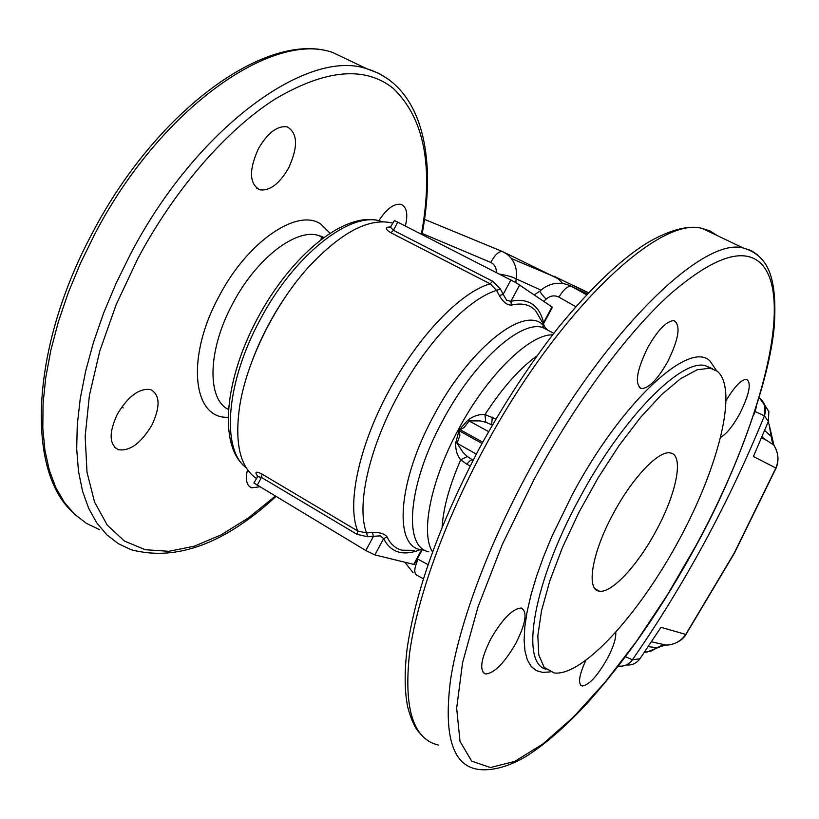 <?xml version="1.0" encoding="UTF-8"?>
<svg xmlns="http://www.w3.org/2000/svg" width="819" height="819" viewBox="0 0 819 819"><rect width="100%" height="100%" fill="white"/><g stroke="black" fill="none" stroke-linecap="round" stroke-linejoin="round"><path stroke-width="1.23" d="M647.809 347.461C657.944 329.77 666.666 320.843 673.986 320.649C681.009 325.153 678.89 338.882 667.618 361.834C657.616 379.381 648.894 388.298 641.451 388.595C634.397 384.408 636.517 370.69 647.809 347.461M615.775 632.442C616.093 638.636 613.216 647.481 607.145 658.998C597.205 676.269 588.871 685.268 582.135 686.005C577.794 684.029 578.972 675.593 585.667 660.677M726.269 400.266C734.674 386.384 741.461 379.381 746.621 379.289C751.699 382.882 749.354 394.471 739.567 414.066C732.831 426.167 726.566 433.896 720.771 437.274M490.827 638.861C502.508 618.816 512.643 608.548 521.222 608.036C527.671 611.537 525.9 623.259 515.919 643.202C504.422 663.062 494.287 673.32 485.524 673.996C479.074 670.71 480.845 658.998 490.827 638.861M367.639 536.762L373.464 536.281L365.817 550.542L253.89 482.995L257.719 476.556L261.445 477.436L357.023 534.336L367.639 536.762L366.574 532.934L357.749 531.019C346.693 504.821 358.681 446.744 388.401 391.789C417.608 336.619 460.616 292.025 490.192 283.845L496.58 290.387L499.365 295.649C503.163 302.068 507.176 305.221 511.394 305.108C519.707 303.143 526.597 303.962 532.063 307.575L535.37 310.288L542.332 322.276M717.178 371.181C738.503 388.472 718.887 466.646 678.859 540.345C639.096 614.168 582.852 676.443 554.217 672.983L544.144 667.352L538.789 654.913L537.827 635.8L541.523 610.698L549.866 580.722L562.53 547.348L578.91 512.387L598.126 477.805L619.072 445.536L640.581 417.373L661.445 394.748L680.579 378.706L697.071 369.809L710.237 368.161L717.178 371.181M495.833 419.041L484.971 414.578C479.084 414.127 473.362 416.011 467.792 420.208L459.162 429.965L455.794 442.567C455.364 449.549 456.992 455.292 460.688 459.807L466.994 464.301C469.297 460.841 471.253 459.459 472.85 460.135L467.362 456.511L463.155 452.569L457.053 443.314L459.838 435.647L459.469 430.139L464.23 427.457L469.092 420.874L480.159 420.915L485.769 422.235L492.342 425.03M394.4 220.557L390.97 226.249L390.724 227.457L393.407 230.303L390.929 232.78L490.192 283.845L492.639 281.255L393.407 230.303L397.758 222.154L394.4 220.557M543.488 323.863L552.405 307.279L551.986 306.93L516.083 282.729L397.758 222.154M551.986 306.93L543.581 322.594C539.076 304.852 528.183 297.758 510.902 301.31L506.654 300.317L503.183 294.328L499.365 295.649M365.817 550.542L374.887 554.913L414.271 564.516M372.41 532.473L373.464 536.281L380.344 535.872L383.63 538.615L387.07 536.926C384.654 533.712 379.77 532.227 372.41 532.473L366.574 532.934C356.296 506.961 368.366 450.296 397.369 396.662C425.89 342.813 467.659 299.017 496.58 290.387L500.419 289.056L492.639 281.255M613.451 513.298C632.442 477.631 658.885 450.071 670.311 452.958C684.326 454.699 676.637 493.427 656.039 530.907C637.632 565.427 611.332 593.816 599.201 591.103C585.759 589.905 592.065 552.323 613.451 513.298M257.105 477.016L257.596 475.798L256.357 474.283L257.453 475.89M257.125 485.524L261.445 477.436L262.06 474.129C256.91 471.498 255.006 471.549 256.357 474.283M541.523 320.884L540.571 319.246M519.707 284.889L510.902 301.31L511.394 305.108M389.803 227.447L388.298 227.129C385.084 227.846 385.964 229.73 390.929 232.78M256.337 478.419C240.049 467.117 234.49 443.11 239.65 406.388C246.499 361.875 274.314 305.149 307.862 267.823C340.755 232.483 368.888 217.537 392.25 223.003L392.639 223.116M293.509 285.462C276.689 307.975 263.196 332.33 253.04 358.538C263.196 332.33 276.689 307.975 293.509 285.462M492.311 417.158L491.625 424.6L492.342 425.041L490.591 424.129L492.362 424.989M536.701 356.101C519.522 368.448 502.282 387.94 484.971 414.578L485.769 422.235M467.792 420.208L488.585 431.613M460.288 429.084L460.503 429.914L482.688 442.209M459.039 431.418L459.838 431.142L482.012 443.448M455.794 442.567L476.31 454.074M442.106 527.139C443.263 508.149 449.457 485.708 460.688 459.807L467.362 456.511M466.994 464.301L470.178 465.909M258.394 148.71C267.762 132.739 277.354 125.471 287.193 126.894C297.799 133.098 298.27 146.806 288.616 168.028C279.351 183.927 269.738 191.185 259.756 189.793C249.242 183.835 248.792 170.137 258.394 148.71M378.818 220.669C386.763 208.681 394.154 203.255 400.993 204.371C406.746 206.838 408.2 214.056 405.354 226.024M117.332 414.199C128.214 396.161 139.322 387.95 150.665 389.578C160.114 394.871 160.504 406.726 151.843 425.163C141.124 443.11 129.986 451.31 118.458 449.744C109.101 444.615 108.732 432.77 117.332 414.199M122.256 406.337L123.137 407.975M259.347 486.855L251.607 487.807C246.601 485.698 245.229 479.678 247.481 469.717M753.736 414.916L755.128 411.537L764.414 415.817C746.877 458.845 727.057 500.798 704.944 541.687C682.8 582.565 658.619 621.938 632.411 659.817L625.501 656.725M499.426 274.099C507.309 275.409 512.889 277.006 516.165 278.88C517.547 268.673 514.578 260.493 507.258 254.33L502.395 251.505C498.72 251.259 494.86 254.904 490.796 262.438C494.656 264.486 496.488 267.844 496.304 272.502M543.724 301.29L546.089 299.191C541.779 294.4 539.731 291.697 539.946 291.103L534.275 294.84M515.816 282.586L516.165 278.88L540.98 290.141M546.089 299.191C550.133 295.669 554.402 294.973 558.896 297.113C563.585 289.537 567.71 285.913 571.263 286.251L566.154 284.213M588.359 292.864L554.074 276.269L558.189 278.757L562.704 283.497M759.786 398.341L764.946 405.753L764.414 415.817L768.335 421.519L753.408 456.5L775.869 468.028L734.172 553.173L685.779 634.387L660.953 627.344L639.967 658.742L632.411 659.817C628.91 664.516 624.313 666.615 618.652 666.113L618.365 666.072C624.129 666.697 628.808 664.608 632.411 659.817C658.619 621.938 682.8 582.565 704.944 541.687C727.057 500.798 746.877 458.845 764.414 415.817C766.738 409.101 765.356 403.398 760.278 398.72L759.111 398.014M511.466 258.579L556.664 277.692L511.466 258.579M573.576 285.524L588.482 292.731L573.576 285.524M756.193 407.422L755.128 411.537M651.463 641.789L665.929 645.075M764.649 430.425L771.836 437.049M665.304 645.065L657.196 647.768L661.517 645.597L665.55 645.065C674.037 645.014 680.773 641.451 685.779 634.387L686.056 634.336C683.507 639.455 674.59 645.147 666.42 645.075M767.997 422.338L769.031 424.088L772.082 441.359L774.15 445.516M761.813 437.172L773.822 445.075C778.398 452.313 779.084 459.971 775.869 468.028L776.033 468.202C779.217 460.636 778.49 452.948 773.883 445.116L769.031 424.088L767.843 422.717M648.218 646.631L657.196 647.768L651.085 651.095L644.338 652.374M768.335 421.519L768.857 411.578L764.711 405.036M626.381 664.956C631.971 665.458 636.506 663.38 639.967 658.742M424.928 550.276L420.045 549.569C393.56 544.778 398.208 480.763 433.63 415.919C467.966 350.604 520.884 307.422 541.431 323.505L547.778 330.18M428.746 551.781C402.999 547.133 407.872 484.408 442.618 420.802C473.372 362.5 519.932 320.424 542.383 327.375L550.214 331.439M438.411 745.065C413.4 739.24 403.726 709.059 409.408 654.545C416.482 600.368 443.335 524.355 482.852 450.665C556.183 312.244 658.834 215.346 702.221 228.44L710.206 231.03L717.045 235.493M534.295 478.992C575.44 402.62 626.863 333.384 669.87 294.39C714.025 256.337 744.717 246.376 761.946 264.527C794.665 300.43 758.957 430.405 695.689 546.089L667.352 594.952L636.854 640.827L605.2 682.084L573.443 717.055L542.823 744.061L514.66 761.414L490.448 767.546L471.724 761.148L460.022 741.42L456.654 708.302L462.551 662.786L477.968 607.012L502.364 544.318L534.295 478.992M419.727 733.025C415.172 728.46 411.189 719.87 407.77 707.258C404.596 691.779 404.33 672.655 406.971 649.876C415.11 592.106 439.219 524.979 479.279 448.495C503.787 403.88 530.159 363.534 558.394 327.457C592.761 285.698 623.269 256.992 649.928 241.318C677.067 226.095 693.478 226.095 702.221 228.44L743.406 248.044C753.541 251.003 761.189 256.787 766.359 265.407C773.658 277.856 776.258 298.505 774.16 327.365C769.614 378.562 738.359 469 695.863 546.15C663.4 605.732 628.06 657.114 589.823 700.286C568.458 723.853 547.901 742.116 528.163 755.098C512.54 764.997 492.403 772.235 476.064 769.01C452.16 763.984 443.642 734.305 450.532 679.944C458.763 625.88 486.609 549.467 526.607 475.01C600.89 335.145 702.19 236.026 743.406 248.044L751.279 250.573L757.913 255.17M716.625 370.772L709.919 360.923C689.24 339.957 621.334 402.18 572.225 494.758L551.924 536.332L543.56 556.674L536.568 576.207L531.081 594.584L527.149 611.506L524.825 626.699L524.109 639.946L524.969 651.054L527.354 659.919L531.173 666.451L536.343 670.607L542.721 672.419L550.204 671.908M545.945 669.225C519.952 662.776 533.2 583.067 579.402 498.474C621.969 418.458 680.579 358.937 705.159 365.591L712.1 368.591M432.524 551.893C420.321 533.333 430.743 480.466 458.384 429.545C486.967 375.532 529.238 334.183 552.579 334.838M510.892 279.955L503.183 294.328L500.419 289.056M374.887 554.913L383.63 538.615C390.653 552.313 402.457 556.173 419.041 550.173M414.26 550.348L401.873 550.184C395.393 548.484 390.458 544.062 387.07 536.926M357.023 534.336L357.749 531.019L262.06 474.129M421.416 550.092L413.656 564.547M390.489 226.955L388.298 227.129M382.463 221.734L380.886 221.253C350.583 210.759 293.939 254.985 259.838 320.301C225.778 383.087 221.263 449.631 246.212 467.792M323.74 237.653L318.908 235.606C296.529 227.702 256.296 258.333 232.78 303.511C207.617 349.754 206.705 399.303 228.562 409.561M330.077 233.282L320.751 224.017C297.358 207.831 247.451 241.544 219.042 296.345C185.585 357.442 192.731 419.389 228.225 417.25M99.59 529.668L86.384 523.351L74.549 514.23L64.302 502.303L55.825 487.602L49.324 470.229L44.932 450.327L42.813 428.102L43.059 403.787L45.731 377.713L50.85 350.225L58.395 321.713L68.284 292.629L80.385 263.431L94.533 234.592C159.603 109.019 271.888 30.764 332.606 52.457L353.921 62.602M389.25 79.812L378.736 73.311L366.963 68.816C307.688 47.85 196.12 127.733 130.303 254.494L115.97 283.589L103.644 313.012L93.509 342.291L85.688 370.946L80.262 398.546L77.273 424.703L76.699 449.037L78.481 471.253L82.524 491.093L88.687 508.364L96.816 522.932L106.736 534.705L118.243 543.632L131.153 549.733C176.239 561.568 224.437 543.877 275.747 496.662M275.133 496.294L248.177 518.069L221.028 534.92L194.328 546.201L168.806 551.3L145.25 549.723L124.468 541.072L107.309 525.184L94.584 502.119L87.009 472.256L85.166 436.312L89.404 395.393L99.816 350.931L116.165 304.648L137.889 258.446C174.672 189.24 226.781 129.668 275.266 98.966C325.563 69.38 364.834 65.817 393.089 88.257C424.283 117.997 433.712 166.656 421.386 234.224M321.048 239.68L321.447 236.251M422.205 233.497L490.796 262.438M587.366 293.919L571.601 286.384L586.568 294.768L571.273 286.251C557.79 279.781 546.59 284.889 539.946 291.103M558.896 297.113L575.788 306.675M423.372 578.787L416.554 575.061C413.769 572.942 414.291 567.68 418.12 559.285L417.342 558.804M428.02 564.629L418.12 559.285M542.301 322.225L535.37 310.288L544.461 325.962L543.058 326.218L542.383 327.375L553.777 333.292M712.458 368.704L705.159 365.591L710.237 368.161M599.201 591.103L595.085 588.728M422.031 550.071L414.25 564.567M390.837 226.505L389.854 227.416M485.524 673.996L483.108 672.512M582.135 686.005L580.569 685.063M641.451 388.595L639.291 387.479M381.849 221.744L380.886 221.253C345.915 209.766 291.144 254.914 257.299 318.765M323.351 237.94L318.908 235.606L324.007 237.459M92.271 233.2C156.91 109.07 267.915 29.924 332.606 52.457L366.963 68.816C421.457 85.422 437.182 155.282 422.01 234.541M71.652 511.322C26.024 468.079 31.05 347.276 92.26 233.22M114.885 447.563L118.458 449.744M256.582 188.135L259.756 189.793M249.232 486.384L251.607 487.807M243.632 465.438C218.898 443.192 224.764 379.484 257.299 318.775M424.529 219.369L502.395 251.505L558.189 278.757M405.026 562.397L413.134 572.778M759.08 398.147L760.278 398.72M776.033 468.202L734.387 553.234L686.056 634.336M657.749 647.716L646.795 652.159M761.885 436.998L766.881 440.54L761.537 437.817M768.857 411.578L764.946 405.753"/></g></svg>
